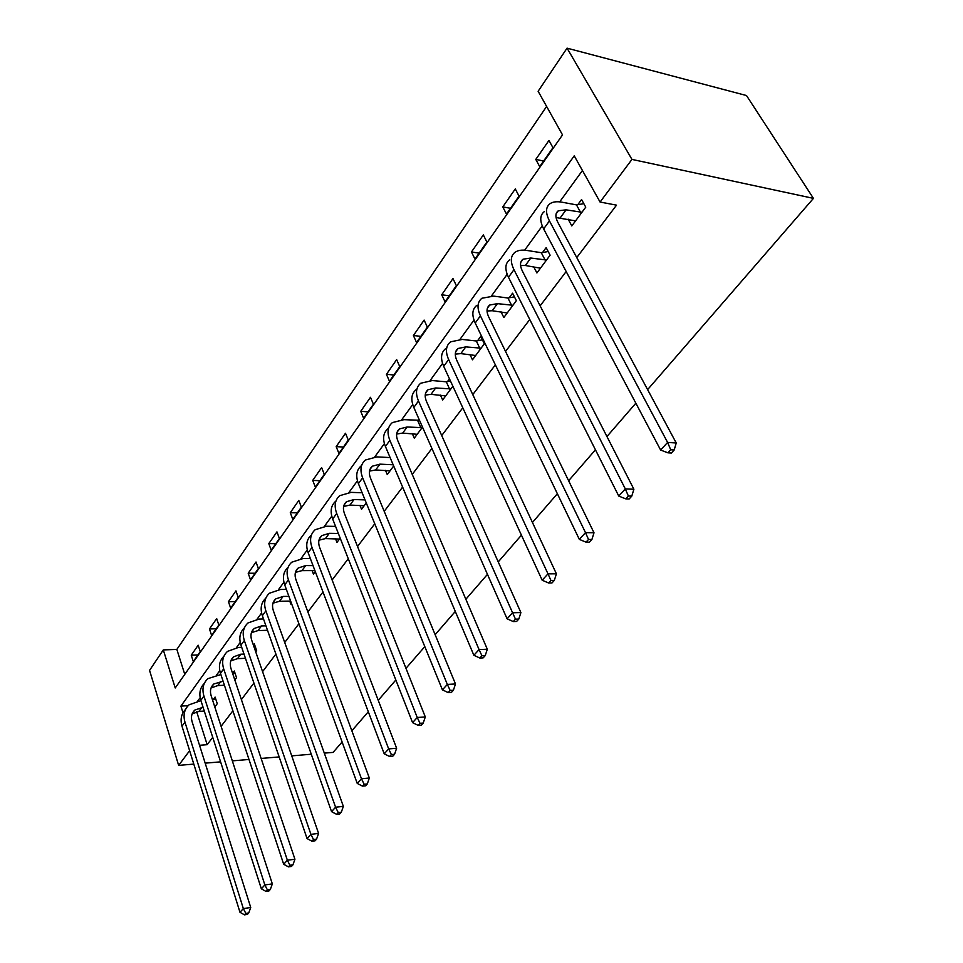<?xml version="1.0" encoding="UTF-8"?>
<svg xmlns="http://www.w3.org/2000/svg" width="963" height="963" viewBox="0 0 963 963"><rect width="100%" height="100%" fill="white"/><g stroke="black" fill="none" stroke-linecap="round" stroke-linejoin="round"><path stroke-width="1.44" d="M189.627 750.695L178.649 765.38L149.554 670.38L163.301 649.905L175.23 687.979L562.524 134.892L538.124 91.268L567.051 48.15L746.494 95.542L813.446 198.366L647.605 389.63M546.611 106.448L176.843 649.423L163.301 649.905M635.845 403.196L606.943 436.54M595.435 449.805L568.615 480.742M557.36 493.718L532.443 522.464M521.428 535.163L498.232 561.911M487.459 574.345L465.851 599.263M455.294 611.445L435.144 634.689M424.803 646.618L405.977 668.322M395.841 680.01L378.242 700.306M368.311 711.765L351.844 730.761M342.106 741.992L333.09 752.392L324.302 753.126M176.843 649.423L184.776 674.353M193.298 661.545L200.256 651.602L198.173 645.222L191.252 655.189L193.298 661.545M211.607 635.387L218.842 625.035L216.675 618.595L209.477 628.959L211.607 635.387M230.663 608.159L238.198 597.385L235.947 590.873L228.448 601.67L230.663 608.159M250.512 579.798L258.373 568.567L256.014 561.995L248.201 573.238L250.512 579.798M271.205 550.222L279.402 538.522L276.947 531.877L268.797 543.614L271.205 550.222M292.8 519.37L301.359 507.14L298.795 500.435L290.284 512.689L292.8 519.37M315.358 487.146L324.302 474.374L321.618 467.597L312.722 480.393L315.358 487.146M338.94 453.453L348.293 440.091L345.488 433.254L336.171 446.639L338.94 453.453M363.617 418.195L373.415 404.195L370.466 397.298L360.728 411.321L363.617 418.195M389.461 381.264L399.741 366.578L396.648 359.62L386.44 374.318L389.461 381.264M416.57 342.527L427.355 327.119L424.117 320.089L413.404 335.521L416.57 342.527M445.038 301.84L456.378 285.65L452.971 278.572L441.704 294.786L445.038 301.84M474.976 259.083L486.893 242.05L483.318 234.912L471.461 251.969L474.976 259.083M506.478 214.063L519.045 196.115L515.265 188.941L502.782 206.901L506.478 214.063M539.689 166.623L552.943 147.676L548.958 140.454L535.789 159.413L539.689 166.623M196.669 711.729L207.165 744.688L212.727 737.357M221.105 726.331L232.877 710.802M241.388 699.583L253.919 683.068M262.574 671.656L275.912 654.082M284.723 642.477L298.915 623.759M307.871 611.95L323.002 592.016M332.127 580.003L348.257 558.733M357.538 546.503L374.763 523.8M384.213 511.341L402.618 487.085M412.236 474.41L431.918 448.469M441.716 435.553L462.794 407.782M472.773 394.613L495.355 364.857M505.539 351.447L529.758 319.511M540.147 305.837L566.172 271.518M576.753 257.578L616.525 205.155L600.069 202.037L574.237 155.837L180.912 706.108L182.994 712.752M582.434 170.511L559.696 201.869M542.241 225.932L524.666 250.175M507.176 274.299L491.491 295.918M473.989 320.053L460.049 339.289M442.559 363.412L430.184 380.469M412.73 404.544L401.8 419.615M384.393 443.618L374.776 456.883M357.429 480.79L349.015 492.394M331.766 516.192L324.447 526.279M307.281 549.945L300.974 558.648M283.916 582.17L278.536 589.585M261.587 612.974L257.061 619.209M240.22 642.429L236.489 647.581M219.769 670.633L216.759 674.786M200.172 697.657L197.824 700.895M214.809 706.986L217.253 703.688L215.098 697.08L213.148 699.728M234.828 680.01L236.549 677.699L234.298 671.006L232.589 673.33M255.725 651.855L256.652 650.615L254.304 643.85L253.389 645.102M277.549 622.447L275.105 615.61M289.767 601.093L290.97 604.367L291.548 603.584M312.132 570.614L313.444 574.08L315.286 571.601M335.497 538.726L336.942 542.422L340.156 538.088M359.933 505.358L361.522 509.295L366.253 502.915M385.513 470.377L387.282 474.59L393.674 465.984M412.32 433.675L414.295 438.189L422.504 427.127M440.452 395.119L442.655 399.982L452.863 386.223M449.48 378.868L447.494 381.565M469.98 354.565L472.46 359.813L484.341 343.803L480.766 336.388L477.552 340.758M501.025 311.831L503.842 317.525L516.349 300.673L512.593 293.185L509.198 297.784M533.707 266.763L536.909 272.962L550.114 255.183L546.141 247.635L542.566 252.487M568.122 219.131L571.817 225.932L585.757 207.141L581.568 199.546L577.788 204.674M600.069 202.037L631.957 159.413L813.446 198.366M207.165 744.688L199.534 745.278M178.649 765.38L193.804 764.104M205.167 763.153L220.587 761.853M232.336 760.866L248.996 759.47M261.129 758.447L279.162 756.93M291.729 755.871L311.278 754.222M631.957 159.413L567.051 48.15M188.134 705.686L180.912 706.108M197.921 654.936L191.252 655.189M216.23 628.779L209.477 628.959M235.273 601.574L228.448 601.67M255.111 573.226L248.201 573.238M275.791 543.686L268.797 543.614M297.362 512.858L290.284 512.689M319.885 480.681L312.722 480.393M343.43 447.037L336.171 446.639M368.059 411.851L360.728 411.321M393.855 374.992L386.44 374.318M420.903 336.34L413.404 335.521M449.288 295.773L441.704 294.786M479.129 253.149L471.461 251.969M510.522 208.285L502.782 206.901M543.614 161.014L535.789 159.413M215.291 706.336L214.653 706.505M203.073 707.263L194.803 710.068C191.649 713.041 190.734 716.905 192.082 721.66L250.729 907.495L248.755 912.936L245.806 913.381L244.446 914.85L247.407 914.405L248.755 912.936M204.288 711.079L198.908 711.416L192.143 713.896M244.446 914.85L239.98 912.286L243.338 908.591L184.968 722.13C182.982 715.04 184.33 709.274 189.013 704.844L200.93 700.619M212.51 699.884L215.748 699.078M239.98 912.286L181.995 726.21C180.093 719.433 181.273 713.836 185.558 709.406M245.806 913.381L243.338 908.591L250.729 907.495M223.091 681.226L213.786 684.007C210.608 686.968 209.717 690.844 211.126 695.659L272.336 883.902L270.35 889.427L267.365 889.848L265.944 891.389L268.942 890.968L270.35 889.427M224.415 685.235L217.831 685.572L211.078 687.931M265.944 891.389L261.346 888.813L264.861 884.949L203.927 696.056C201.845 688.882 203.169 683.092 207.864 678.674L220.864 674.509M232.697 673.655L235.008 673.089M261.346 888.813L200.834 700.306C198.823 693.408 200.003 687.751 204.361 683.333M267.365 889.848L264.861 884.949L272.336 883.902M244.024 654.094L240.774 654.214L233.564 656.838C230.374 659.787 229.519 663.688 230.988 668.551L294.931 859.237L292.933 864.858L289.899 865.255L288.431 866.869L291.452 866.459L292.933 864.858M245.469 658.319L237.536 658.644L230.819 660.871M288.431 866.869L283.688 864.256L287.359 860.224L223.693 668.876C221.526 661.617 222.79 655.791 227.521 651.397L238.463 647.425L241.701 647.305M253.811 646.329L255.063 646.029M283.688 864.256L220.467 673.306C218.36 666.276 219.528 660.57 223.958 656.164M289.899 865.255L287.359 860.224L294.931 859.237M265.932 625.83L261.479 625.95L254.196 628.49C251.006 631.427 250.175 635.351 251.716 640.263L318.584 833.416L316.562 839.134L313.493 839.519L311.952 841.205L315.021 840.819L316.562 839.134M267.509 630.296L258.096 630.56L251.427 632.655M311.952 841.205L307.065 838.568L310.917 834.343L244.325 640.503C242.05 633.173 243.278 627.31 248.021 622.941L259.059 619.077L263.513 618.968M307.065 838.568L240.955 645.126C238.74 637.963 239.883 632.197 244.409 627.816M313.493 839.519L310.917 834.343L318.584 833.416M288.9 596.35L283.086 596.434L275.743 598.902C272.541 601.815 271.747 605.751 273.36 610.723L343.358 806.38L341.323 812.194L338.218 812.543L336.593 814.313L339.698 813.964L341.323 812.194M290.633 601.081L279.559 601.249L272.938 603.187M336.593 814.313L331.561 811.653L335.593 807.223L265.872 610.867C263.489 603.452 264.669 597.578 269.423 593.232L280.558 589.476L286.372 589.428M331.561 811.653L262.357 615.706C260.01 608.399 261.154 602.573 265.776 598.216M338.218 812.543L335.593 807.223L343.358 806.38M313.011 565.594L305.656 565.582L298.265 567.965C295.051 570.854 294.293 574.803 295.99 579.834L369.335 778.02L367.288 783.942L364.146 784.255L362.449 786.109L365.591 785.796L367.288 783.942M314.901 570.602L301.973 570.626L295.436 572.395M362.449 786.109L357.249 783.437L361.474 778.778L288.418 579.87C285.903 572.383 287.034 566.485 291.789 562.187L303.02 558.564L310.363 558.588M357.249 783.437L284.735 584.938C282.255 577.487 283.375 571.601 288.093 567.291M364.146 784.255L361.474 778.778L369.335 778.02M338.35 533.466L329.274 533.321L321.823 535.609C318.609 538.461 317.886 542.434 319.668 547.514L396.624 748.239L394.565 754.27L391.375 754.547L389.594 756.497L392.772 756.208L394.565 754.27M339.445 539.051L325.422 538.594L318.97 540.195M389.594 756.497L384.213 753.8L388.667 748.913L312 547.441C309.364 539.87 310.435 533.947 315.202 529.698L326.517 526.231L335.569 526.4M384.213 753.8L308.148 552.738C305.536 545.178 306.607 539.268 311.374 535.007M391.375 754.547L388.667 748.913L396.624 748.239M365.025 499.893L354.011 499.544L346.487 501.723C343.273 504.54 342.611 508.512 344.477 513.64L425.297 716.929L423.226 723.069L420.012 723.309L418.135 725.356L421.349 725.115L423.226 723.069M364.146 505.756L349.966 505.069L343.622 506.466M418.135 725.356L412.573 722.647L417.244 717.495L336.713 513.448C333.944 505.804 334.943 499.881 339.71 495.68L351.11 492.37L362.112 492.755M412.573 722.647L332.68 519.009C329.924 511.365 330.935 505.443 335.702 501.242M420.012 723.309L417.244 717.495L425.297 716.929M393.169 464.78L379.928 464.142L372.356 466.2C369.142 468.969 368.528 472.941 370.502 478.13L455.487 683.971L453.404 690.23L450.154 690.423L448.168 692.578L451.43 692.385L453.404 690.23M390.039 470.883L375.69 469.932L369.491 471.124M448.168 692.578L442.414 689.845L447.338 684.428L362.642 477.804C359.729 470.076 360.644 464.142 365.398 460.013L376.894 456.895L390.111 457.569M442.414 689.845L358.405 483.631C355.503 475.915 356.442 469.98 361.197 465.839M450.154 690.423L447.338 684.428L455.487 683.971M422.107 427.656L407.132 426.994L399.501 428.908C396.311 431.629 395.745 435.601 397.827 440.825L487.314 649.243L485.22 655.61L481.921 655.743L479.839 658.03L483.137 657.885L485.22 655.61M417.184 434.301L402.678 433.073L396.648 434.048M479.839 658.03L473.868 655.285L479.068 649.568L389.871 440.356C386.789 432.556 387.632 426.621 392.374 422.576L403.942 419.663L419.471 420.265M473.868 655.285L385.417 446.483C382.359 438.695 383.214 432.76 387.957 428.704M481.921 655.743L479.068 649.568L487.314 649.243M420.915 427.897L417.713 420.626M450.865 388.908L435.697 387.957L428.041 389.726C424.852 392.374 424.358 396.335 426.549 401.619L520.899 612.576L518.804 619.065L515.47 619.149L513.267 621.556L516.601 621.46L518.804 619.065M445.688 395.889L431.027 394.349L425.213 395.083M513.267 621.556L507.08 618.8L512.569 612.757L418.496 400.993C415.258 393.109 415.992 387.198 420.711 383.238L432.351 380.566L446.278 381.805L450.455 380.987M507.08 618.8L413.813 407.433C410.599 399.573 411.345 393.65 416.076 389.678M515.47 619.149L512.569 612.757L520.899 612.576M449.649 389.148L446.278 381.805M481.103 348.161L465.767 346.897L458.051 348.486C454.885 351.062 454.464 355.022 456.787 360.355L556.409 573.816L554.315 580.424L550.944 580.448L548.609 582.988L551.98 582.964L554.315 580.424M475.65 355.516L460.844 353.614L455.294 354.119M548.609 582.988L542.181 580.232L547.983 573.84L448.638 359.536C445.207 351.591 445.845 345.693 450.54 341.841L462.24 339.433L476.324 340.986L482.427 339.843M542.181 580.232L443.702 366.325C440.308 358.392 440.958 352.482 445.652 348.618M550.944 580.448L547.983 573.84L556.409 573.816M479.863 348.401L476.324 340.986M512.942 305.259L497.426 303.646L489.686 305.042C486.544 307.534 486.207 311.47 488.662 316.851L594.002 532.768L591.908 539.509L588.513 539.461L586.034 542.157L589.428 542.205L591.908 539.509M507.2 312.999L492.237 310.736L487.025 310.989M586.034 542.157L579.341 539.388L585.504 532.623L480.417 315.84C476.793 307.823 477.299 301.949 481.957 298.229L493.706 296.123L507.946 298.012L514.435 296.845M579.341 539.388L475.216 323.002C471.617 314.997 472.147 309.123 476.805 305.379M588.513 539.461L585.504 532.623L594.002 532.768M511.678 305.488L507.946 298.012M546.515 260.034L530.818 258.024L523.053 259.203C519.948 261.599 519.695 265.511 522.307 270.928L633.883 489.24L631.788 496.114L628.358 495.981L625.733 498.846L629.164 498.966L631.788 496.114M540.46 268.196L525.353 265.499L520.562 265.523M625.733 498.846L618.764 496.077L625.3 488.891L513.977 269.7C510.125 261.623 510.498 255.797 515.109 252.222C517.986 250.272 521.922 249.682 526.893 250.44L541.278 252.715L548.188 251.536M618.764 496.077L508.476 277.26C504.66 269.195 505.057 263.356 509.68 259.757M628.358 495.981L625.3 488.891L633.883 489.24M545.227 260.251L541.278 252.715M581.953 212.269L566.1 209.838L558.323 210.777C555.254 213.052 555.109 216.928 557.866 222.381L676.243 442.992L674.172 449.998L670.705 449.769L667.913 452.827L671.367 453.031L674.172 449.998M575.561 220.888L556.072 217.542M667.913 452.827L660.642 450.058L667.6 442.414L549.452 220.912C545.371 212.775 545.6 206.997 550.138 203.602C552.979 201.761 556.915 201.291 561.947 202.194L576.476 204.878L583.855 203.687M660.642 450.058L543.638 228.917C539.581 220.792 539.834 215.002 544.396 211.571M670.705 449.769L667.6 442.414L676.243 442.992M580.641 212.486L576.476 204.878M198.908 711.416L201.881 707.336M181.995 726.21L184.968 722.13M217.831 685.572L220.936 681.323M200.834 700.306L203.927 696.056M237.536 658.644L240.774 654.214M220.467 673.306L223.693 668.876M258.096 630.56L261.479 625.95M240.955 645.126L244.325 640.503M279.559 601.249L283.086 596.434M262.357 615.706L265.872 610.867M301.973 570.626L305.656 565.582M284.735 584.938L288.418 579.87M325.422 538.594L329.274 533.321M308.148 552.738L312 547.441M349.966 505.069L354.011 499.544M332.68 519.009L336.713 513.448M375.69 469.932L379.928 464.142M358.405 483.631L362.642 477.804M402.678 433.073L407.132 426.994M385.417 446.483L389.871 440.356M431.027 394.349L435.697 387.957M413.813 407.433L418.496 400.993M460.844 353.614L465.767 346.897M443.702 366.325L448.638 359.536M492.237 310.736L497.426 303.646M475.216 323.002L480.417 315.84M525.353 265.499L530.818 258.024M508.476 277.26L513.977 269.7M560.31 217.746L566.1 209.838M543.638 228.917L549.452 220.912M192.287 713.535L194.803 710.068M211.27 687.462L213.786 684.007M231.048 660.293L233.564 656.838M251.68 631.945L254.196 628.49M273.239 602.344L275.743 598.902M295.761 571.408L298.265 567.965M319.331 539.027L321.823 535.609M344.02 505.118L346.487 501.723M369.912 469.559L372.356 466.2M397.093 432.231L399.501 428.908M425.646 393L428.041 389.726M455.716 351.712L458.051 348.486M487.386 308.196L489.686 305.042M520.814 262.285L523.053 259.203M556.145 213.762L558.323 210.777"/></g></svg>

